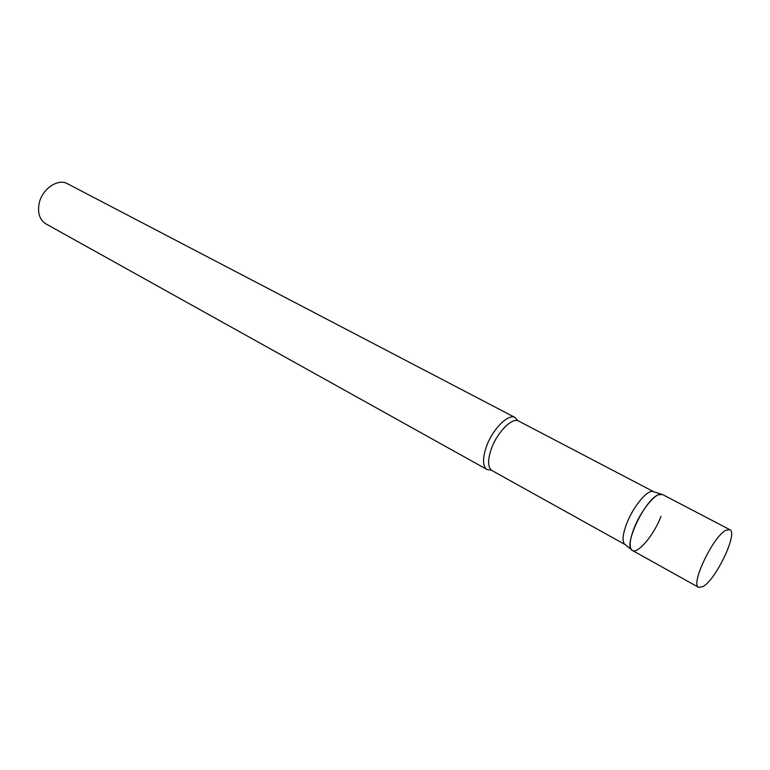 <?xml version="1.0" encoding="UTF-8"?>
<svg xmlns="http://www.w3.org/2000/svg" width="770" height="770" viewBox="0 0 770 770"><rect width="100%" height="100%" fill="white"/><g stroke="black" fill="none" stroke-linecap="round" stroke-linejoin="round"><path stroke-width="1.16" d="M729.825 529.673L662.508 494.513L658.427 494.763C644.731 499.412 622.478 547.133 632.343 550.434L698.698 587.385L702.952 586.605C715.975 579.772 738.334 532.609 729.825 529.673L726.12 530.193C713.424 535.756 689.987 584.815 698.698 587.385M625.365 544.708L624.326 543.861C622.141 540.627 622.834 534.12 626.414 524.332C632.536 507.757 646.607 490.221 652.613 491.424L653.884 491.828M661.016 516.362C653.566 536.257 635.924 556.354 631.41 549.626C629.148 546.257 629.927 539.404 633.739 529.057C640.255 511.521 655.087 492.925 661.324 494.176L652.613 491.424M491.279 470.085L487.092 469.556C482.819 466.553 482.395 459.469 485.841 448.275C491.539 430.286 508.219 413.018 515.149 417.552L517.892 420.757M487.092 469.556L45.911 223.877C39.857 220.028 37.547 213.473 39.001 204.223C41.503 189.401 57.731 177.966 67.548 183.77L515.149 417.552M625.24 544.64L491.963 470.547C487.92 467.708 487.545 460.97 490.837 450.334C496.284 433.231 512.098 416.791 518.653 421.075L653.769 491.761M624.326 543.861L631.41 549.626"/></g></svg>
